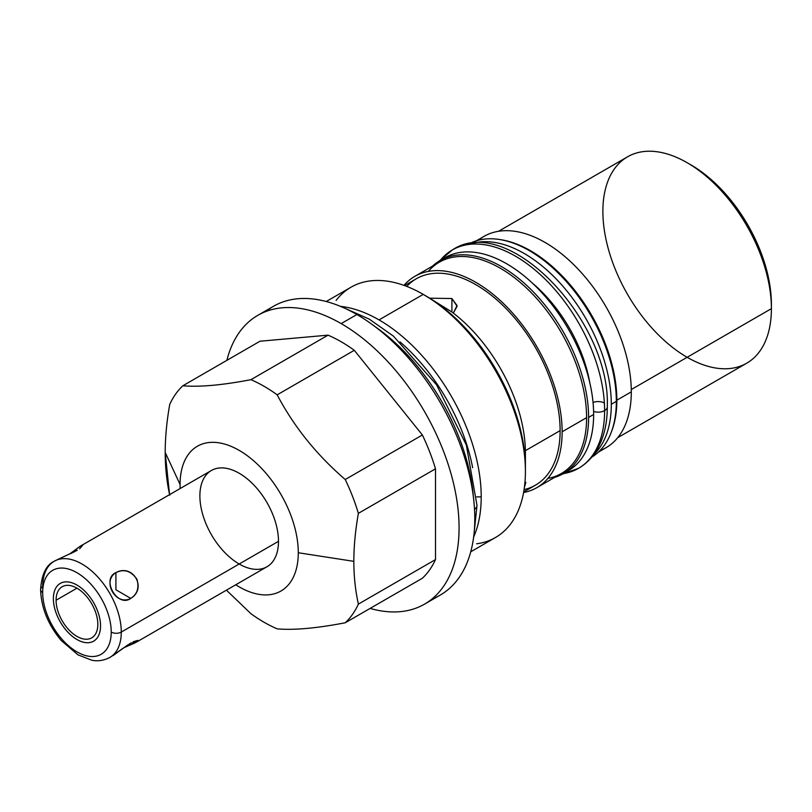 <?xml version="1.0" encoding="UTF-8"?>
<svg xmlns="http://www.w3.org/2000/svg" width="812" height="812" viewBox="0 0 812 812"><rect width="100%" height="100%" fill="white"/><g stroke="black" fill="none" stroke-linecap="round" stroke-linejoin="round"><path stroke-width="1.22" d="M235.754 584.782A83.585 48.263 -120 0 0 298.288 552.749A83.585 48.263 60 0 1 235.754 584.782A83.585 48.263 -120 0 0 298.288 552.749A83.585 48.263 -120 0 0 239.185 450.376A83.585 48.263 -120 0 0 180.081 484.5L165.191 452.436C165.232 467.458 166.744 481.709 169.728 495.198C166.744 481.709 165.232 467.458 165.191 452.436L180.081 484.5A83.585 48.263 -120 0 0 180.173 488.519A83.585 48.263 60 0 1 237.469 449.412A83.585 48.263 60 0 1 298.288 552.749A83.585 48.263 -120 0 0 239.185 450.376A83.585 48.263 -120 0 0 180.081 484.5A83.585 48.263 -120 0 0 180.173 488.519M199.884 495.939A55.581 32.084 60 0 1 239.185 473.244A55.581 32.084 60 0 1 278.486 541.32A55.581 32.084 60 0 1 239.185 564.005M498.548 231.288L627.564 156.807A119.161 68.797 60 0 1 719.381 188.729A119.161 68.797 60 0 1 771.4 308.651L631.279 389.547L771.4 308.651A119.161 68.797 -120 0 0 687.145 162.704L690.91 164.887A113.822 65.721 60 0 1 771.4 304.287A113.822 65.721 -120 0 0 689.053 163.831A113.822 65.721 60 0 1 771.38 306.428M257.81 315.34A166.734 96.263 -120 0 0 226.883 360.345A166.734 96.263 60 0 1 341.172 323.602A166.734 96.263 -120 0 0 257.81 315.34L273.532 306.266A166.734 96.263 60 0 1 356.894 314.528L341.172 323.602A166.734 96.263 60 0 1 458.171 510.454A166.734 96.263 60 0 1 370.11 608.421A166.734 96.263 -120 0 0 424.544 604.138A166.734 96.263 -120 0 0 450.102 470.534A166.734 96.263 -120 0 0 341.172 323.602L356.894 314.528A166.734 96.263 60 0 1 465.824 461.46A166.734 96.263 60 0 1 440.266 595.064L424.544 604.138M432.035 598.962A166.734 96.263 -120 0 0 467.824 468.605A166.734 96.263 -120 0 0 356.894 314.528A166.734 96.263 -120 0 0 266.042 311.453A166.734 96.263 -120 0 1 440.266 402.529A166.734 96.263 -120 0 1 432.035 598.962M326.231 301.506L350.977 287.225A144.506 83.433 60 0 1 423.235 294.38L379.031 319.898A144.506 83.433 -120 0 0 340.441 306.357A144.506 83.433 60 0 1 379.031 319.898L423.235 294.38A144.506 83.433 60 0 1 525.415 471.356A144.506 83.433 60 0 1 495.482 537.514L470.737 551.795M473.64 537.077A144.506 83.433 -120 0 0 481.212 496.883A144.506 83.433 -120 0 0 379.031 319.898A144.506 83.433 60 0 1 481.212 496.883A144.506 83.433 60 0 1 473.64 537.077A144.506 83.433 -120 0 0 481.212 496.883L476.745 496.883M226.426 590.172L250.928 613.699A144.506 83.433 -120 0 0 277.176 628.853A144.506 83.433 60 0 1 250.928 613.699L226.426 590.172L250.928 613.699A144.506 83.433 -120 0 0 277.176 628.853C293.832 630.315 316.528 628.285 345.242 622.774C316.528 628.285 293.832 630.315 277.176 628.853C293.832 630.315 316.528 628.285 345.242 622.774L422.372 578.245A144.506 83.433 -120 0 0 435.496 559.58L435.496 468.818A144.506 83.433 -120 0 0 422.372 434.988L354.296 350.307A144.506 83.433 -120 0 0 328.048 335.153L259.982 341.233L328.048 335.153L250.928 379.681A144.506 83.433 60 0 1 277.176 394.835C293.842 426.544 316.528 454.771 345.242 479.516A144.506 83.433 60 0 1 358.376 513.346C355.382 530.277 353.87 546.283 353.829 561.346C353.87 576.368 355.382 590.618 358.376 604.108A144.506 83.433 60 0 1 345.242 622.774A144.506 83.433 -120 0 0 358.376 604.108C355.382 590.618 353.87 576.368 353.829 561.346L298.288 552.749L353.829 561.346C353.87 546.283 355.382 530.277 358.376 513.346L435.496 468.818L435.496 559.58L358.376 604.108L435.496 559.58A144.506 83.433 60 0 1 422.372 578.245L345.242 622.774L422.372 578.245A144.506 83.433 -120 0 0 435.496 559.58L435.496 468.818L358.376 513.346A144.506 83.433 -120 0 0 345.242 479.516C316.528 454.771 293.842 426.544 277.176 394.835L354.296 350.307L422.372 434.988L345.242 479.516L422.372 434.988A144.506 83.433 60 0 1 435.496 468.818A144.506 83.433 -120 0 0 422.372 434.988L354.296 350.307L277.176 394.835A144.506 83.433 -120 0 0 250.928 379.681C222.214 385.182 199.519 387.212 182.852 385.761C199.519 387.212 222.214 385.182 250.928 379.681L328.048 335.153A144.506 83.433 60 0 1 354.296 350.307L277.176 394.835C293.842 426.544 316.528 454.771 345.242 479.516L422.372 434.988M169.515 494.203L165.191 452.436C165.232 437.363 166.744 421.367 169.728 404.437A144.506 83.433 60 0 1 182.852 385.761L259.982 341.233L182.852 385.761A144.506 83.433 -120 0 0 169.728 404.437C166.744 421.367 165.232 437.363 165.191 452.436C165.232 437.363 166.744 421.367 169.728 404.437A144.506 83.433 60 0 1 182.852 385.761L259.982 341.233L328.048 335.153A144.506 83.433 60 0 1 354.296 350.307M476.39 240.788L484.033 236.383A122.003 70.441 60 0 1 578.042 269.077A122.003 70.441 60 0 1 631.3 391.851L616.846 400.204A122.003 70.441 60 0 1 611.416 431.842A122.003 70.441 -120 0 0 616.846 400.204L631.3 391.851A122.003 70.441 60 0 1 606.036 447.706L598.403 452.111M523.588 492.519A122.003 70.441 -120 0 0 562.137 431.791A122.003 70.441 -120 0 0 508.88 309.007A122.003 70.441 -120 0 0 414.861 276.324L439.322 262.195A122.003 70.441 60 0 1 533.342 294.888A122.003 70.441 60 0 1 586.599 417.662L562.137 431.791A122.003 70.441 60 0 1 523.588 492.519A122.003 70.441 -120 0 0 536.864 487.636A122.003 70.441 -120 0 0 562.137 431.791L586.599 417.662A122.003 70.441 60 0 1 561.325 473.518L536.864 487.636M525.415 471.356A144.506 83.433 -120 0 0 423.235 294.38L451.655 311.838A122.003 70.441 60 0 1 525.415 452.984A122.003 70.441 -120 0 0 451.655 311.838L426.879 296.481L451.655 311.838A122.003 70.441 60 0 1 525.415 452.984L525.415 471.356A144.506 83.433 -120 0 1 476.603 543.796A144.506 83.433 -120 0 0 525.415 471.356L525.415 452.984L525.415 471.356A144.506 83.433 -120 0 0 423.235 294.38L423.235 294.38A144.506 83.433 -120 0 0 336.097 300.44A144.506 83.433 -120 0 1 423.235 294.38L379.031 319.898A144.506 83.433 -120 0 0 340.441 306.357M631.3 391.851A122.003 70.441 -120 0 0 574.226 265.159A122.003 70.441 -120 0 0 478.522 240.2A122.003 70.441 60 0 1 574.226 265.159A122.003 70.441 60 0 1 631.3 391.851A122.003 70.441 60 0 1 599.977 450.569A122.003 70.441 -120 0 0 631.3 391.851L616.846 400.204A122.003 70.441 -120 0 0 500.456 239.662A122.003 70.441 60 0 1 616.846 400.204A122.003 70.441 60 0 1 611.416 431.842M414.861 276.324A122.003 70.441 -120 0 0 403.99 285.377A122.003 70.441 60 0 1 500.791 300.998A122.003 70.441 60 0 1 562.137 431.791A122.003 70.441 -120 0 0 500.791 300.998A122.003 70.441 -120 0 0 403.99 285.377M586.599 417.662A122.003 70.441 60 0 0 525.141 286.778A122.003 70.441 60 0 0 428.33 271.401A122.003 70.441 60 0 1 525.141 286.778A122.003 70.441 60 0 1 586.599 417.662A122.003 70.441 60 0 1 547.856 478.43A122.003 70.441 60 0 0 586.599 417.662L562.137 431.791M687.135 357.29A119.161 68.797 -120 0 0 771.4 308.651L771.4 304.287L771.4 308.651A119.161 68.797 60 0 1 746.725 363.197L617.709 437.678M524.42 487.21L524.988 481.82L524.42 487.21L525.861 482.358L524.988 481.82M404.528 285.57L416.282 278.78A119.161 68.797 60 0 1 508.109 310.712A119.161 68.797 60 0 1 560.128 430.624A119.161 68.797 60 0 1 524.075 489.606A119.161 68.797 -120 0 0 535.443 347.577A119.161 68.797 -120 0 0 406.761 286.413A119.161 68.797 60 0 1 501.136 303.749A119.161 68.797 60 0 1 560.128 430.624L525.394 450.68L560.128 430.624A119.161 68.797 60 0 1 535.443 485.18L523.689 491.96M453.319 313.107L457.095 306.246L451.908 298.522L457.054 305.576L453.319 313.107L457.054 305.576L451.908 298.522L451.908 312.031L451.908 298.522L429.781 298.197M687.145 162.704A119.161 68.797 -120 0 0 602.88 211.353M565.578 472.178A123.069 71.06 60 0 0 568.146 328.698A123.069 71.06 60 0 0 442.611 259.18A123.069 71.06 60 0 1 538.265 288.899A123.069 71.06 60 0 1 593.643 414.475A123.069 71.06 60 0 1 565.578 472.178A123.069 71.06 60 0 0 568.146 470.808A123.069 71.06 60 0 0 593.643 414.475L588.609 417.378A123.069 71.06 -120 0 0 534.885 293.518A123.069 71.06 -120 0 0 440.043 260.55A123.069 71.06 -120 0 0 432.491 266.143A123.069 71.06 60 0 1 529.515 288.087A123.069 71.06 60 0 1 588.609 417.378A123.069 71.06 60 0 1 554.494 477.456A123.069 71.06 -120 0 0 563.122 473.721A123.069 71.06 -120 0 0 588.609 417.378L593.643 414.475L588.609 417.378M440.043 260.55L445.077 257.648A123.069 71.06 60 0 1 539.919 290.615A123.069 71.06 60 0 1 593.643 414.475M616.338 401.361A123.069 71.06 60 0 0 563.163 278.09A123.069 71.06 60 0 0 468.615 244.067A123.069 71.06 60 0 1 563.163 278.09A123.069 71.06 60 0 1 616.338 401.361A123.069 71.06 60 0 1 591.674 457.217A123.069 71.06 60 0 0 616.338 401.361L611.304 404.274A123.069 71.06 -120 0 0 562.949 286.321A123.069 71.06 -120 0 0 471.61 243.62A123.069 71.06 60 0 1 562.949 286.321A123.069 71.06 60 0 1 611.304 404.274A123.069 71.06 60 0 1 593.562 454.842A123.069 71.06 -120 0 0 611.304 404.274L616.338 401.361L611.304 404.274M42.681 592.506A48.466 27.984 -120 0 0 76.957 651.863A48.466 27.984 -120 0 0 111.224 632.071A48.466 27.984 -120 0 0 76.957 572.714A48.466 27.984 -120 0 0 42.681 592.506A7.115 4.111 180 0 1 40.6 589.603A7.115 4.111 0 0 0 42.681 592.506A48.466 27.984 -120 0 0 76.957 651.863A48.466 27.984 -120 0 0 111.224 632.071A48.466 27.984 -120 0 0 76.957 572.714A48.466 27.984 -120 0 0 42.681 592.506A7.115 4.111 180 0 1 42.681 586.69A7.115 4.111 0 0 0 40.6 589.603C41.625 574.49 46.162 565.04 54.191 561.254A55.581 32.084 60 0 1 97.024 576.144A55.581 32.084 60 0 1 121.282 632.071A7.115 4.111 180 0 1 111.224 632.071A7.115 4.111 0 0 0 121.282 632.071A55.581 32.084 -120 0 0 97.024 576.144A55.581 32.084 -120 0 0 54.191 561.254A55.581 32.084 -120 0 0 42.681 586.69M97.826 624.337A29.526 17.042 60 0 1 76.957 636.395A29.526 17.042 60 0 1 56.079 600.241A29.526 17.042 60 0 1 76.957 588.182A29.526 17.042 60 0 1 97.826 624.337A29.526 17.042 -120 0 0 84.945 594.628A29.526 17.042 -120 0 0 62.189 586.721A29.526 17.042 -120 0 0 56.079 600.241A29.526 17.042 -120 0 0 68.969 629.95A29.526 17.042 -120 0 0 91.715 637.856A29.526 17.042 -120 0 0 97.826 624.337M79.83 546.476L69.507 554.088L80.733 545.928L211.394 470.493A55.581 32.084 60 0 1 254.227 485.383A55.581 32.084 60 0 1 278.486 541.32L121.282 632.071A55.581 32.084 60 0 1 109.772 657.517A55.581 32.084 -120 0 0 121.282 632.071L278.486 541.32A55.581 32.084 60 0 1 266.975 566.756L136.304 642.201L130.783 643.043L109.772 657.517C100.394 662.247 93.431 660.521 91.797 660.227L77.993 654.868L61.154 640.445C48.04 624.601 41.189 607.65 40.6 589.603M130.783 598.383C147.419 588.304 132.955 563.254 115.913 572.622C101.561 581.372 116.025 606.432 130.783 598.383C137.279 594.222 139.329 587.858 136.954 579.281C131.047 570.897 124.043 568.674 115.913 572.622L115.913 589.796L130.783 598.383L115.913 589.796L115.913 572.622C100.881 579.088 117.679 608.168 130.783 598.383C147.419 588.304 132.955 563.254 115.913 572.622C101.561 581.372 116.025 606.432 130.783 598.383L115.913 589.796L115.913 572.622M54.191 561.254L77.231 550.292L55.663 560.493M133.239 641.744L137.918 640.353L134.721 643.033L123.637 647.844L136.304 642.201M76.957 588.182L56.079 600.241A29.526 17.042 -120 0 0 87.391 639.196A29.526 17.042 -120 0 0 87.391 597.439A29.526 17.042 -120 0 0 56.079 600.241M79.617 548.8L82.794 545.075M70.482 553.662L74.379 551.825M128.052 644.738L113.152 655.548M375.073 326.647A155.001 89.493 60 0 1 473.386 496.934A155.001 89.493 -120 0 0 375.073 326.647A155.001 89.493 60 0 1 473.386 496.934M474.157 532.52L476.989 505.379A10.495 6.06 180 0 1 474.523 509.276A10.495 6.06 0 0 0 476.989 505.379L466.332 445.017L436.592 384.858L393.475 336.168L369.277 319.136L344.643 308.184M439.221 261.038L452.396 249.923A126.093 72.806 60 0 1 549.572 283.703A126.093 72.806 60 0 1 604.615 410.608A9.155 5.288 180 0 1 593.602 411.461A9.155 5.288 0 0 0 604.615 410.608A126.093 72.806 -120 0 0 549.572 283.703A126.093 72.806 -120 0 0 452.396 249.923A126.093 72.806 -120 0 0 440.185 260.469A126.093 72.806 60 0 1 578.499 322.729A126.093 72.806 60 0 1 563.264 473.64M532.175 282.931A107.783 62.23 60 0 1 589.796 382.736M562.28 474.188L578.499 468.331C585.685 464.139 591.593 458.354 596.211 450.964C603.62 438.856 607.315 424.148 607.295 406.863A9.155 5.288 180 0 1 604.615 410.608A126.093 72.806 60 0 1 578.499 468.331A126.093 72.806 -120 0 0 604.615 410.608A9.155 5.288 0 0 0 607.295 406.863C610.817 321.085 508.028 212.328 452.396 249.923M424.656 295.213A140.506 81.119 60 0 1 525.415 468.088A140.506 81.119 -120 0 0 424.656 295.213M472.655 467.732A140.506 81.119 -120 0 0 400.001 341.882A140.506 81.119 -120 0 1 472.655 467.732M53.369 598.677A33.343 19.255 -120 0 0 67.934 632.233A33.343 19.255 -120 0 0 93.624 641.165A33.343 19.255 -120 0 0 100.536 625.9A33.343 19.255 -120 0 0 85.981 592.344A33.343 19.255 -120 0 0 60.281 583.412A33.343 19.255 -120 0 0 53.369 598.677A33.343 19.255 -120 0 0 88.741 642.678A33.343 19.255 -120 0 0 88.741 595.511A33.343 19.255 -120 0 0 53.369 598.677M278.486 541.32A55.581 32.084 -120 0 0 219.534 467.986A55.581 32.084 -120 0 0 219.534 546.577A55.581 32.084 -120 0 0 278.486 541.32L121.282 632.071A55.581 32.084 -120 0 0 80.682 563.274A55.581 32.084 -120 0 0 42.772 589.745M356.894 314.528L341.172 323.602M345.242 479.516A144.506 83.433 60 0 1 358.376 513.346C355.382 530.277 353.87 546.283 353.829 561.346L298.288 552.749M165.191 452.436L180.081 484.5M370.11 608.421A166.734 96.263 -120 0 0 458.668 516.341A166.734 96.263 -120 0 0 350.906 329.682A166.734 96.263 -120 0 0 226.883 360.345M358.376 513.346L435.496 468.818M353.829 561.346C353.87 576.368 355.382 590.618 358.376 604.108L435.496 559.58M182.852 385.761C199.519 387.212 222.214 385.182 250.928 379.681L328.048 335.153M500.456 239.662A122.003 70.441 60 0 1 616.846 400.204M631.279 389.547L771.4 308.651A119.161 68.797 -120 0 0 645.012 151.418A119.161 68.797 -120 0 0 645.012 319.938A119.161 68.797 -120 0 0 771.4 308.651L771.4 304.287M525.394 450.68L560.128 430.624M451.908 298.522L451.908 312.031M554.494 477.456A123.069 71.06 -120 0 0 563.122 331.6A123.069 71.06 -120 0 0 432.491 266.143M593.562 454.842A123.069 71.06 -120 0 0 585.817 318.497A123.069 71.06 -120 0 0 471.61 243.62M468.615 244.067A123.069 71.06 60 0 1 590.852 315.594A123.069 71.06 60 0 1 591.674 457.217M69.507 554.088L77.231 550.292M111.224 632.071A48.466 27.984 -120 0 0 59.814 568.126A48.466 27.984 -120 0 0 59.814 636.669A48.466 27.984 -120 0 0 111.224 632.071A7.115 4.111 0 0 0 121.282 632.071M123.637 647.844L111.173 656.624M604.615 410.608A9.155 5.288 180 0 1 593.602 411.461M593.054 402.468A9.155 5.288 180 0 1 604.372 402.996M358.376 604.108A144.506 83.433 60 0 1 345.242 622.774M277.176 394.835A144.506 83.433 -120 0 0 250.928 379.681M481.212 496.883A144.506 83.433 -120 0 0 379.031 319.898M563.122 473.721L568.146 470.808"/></g></svg>
